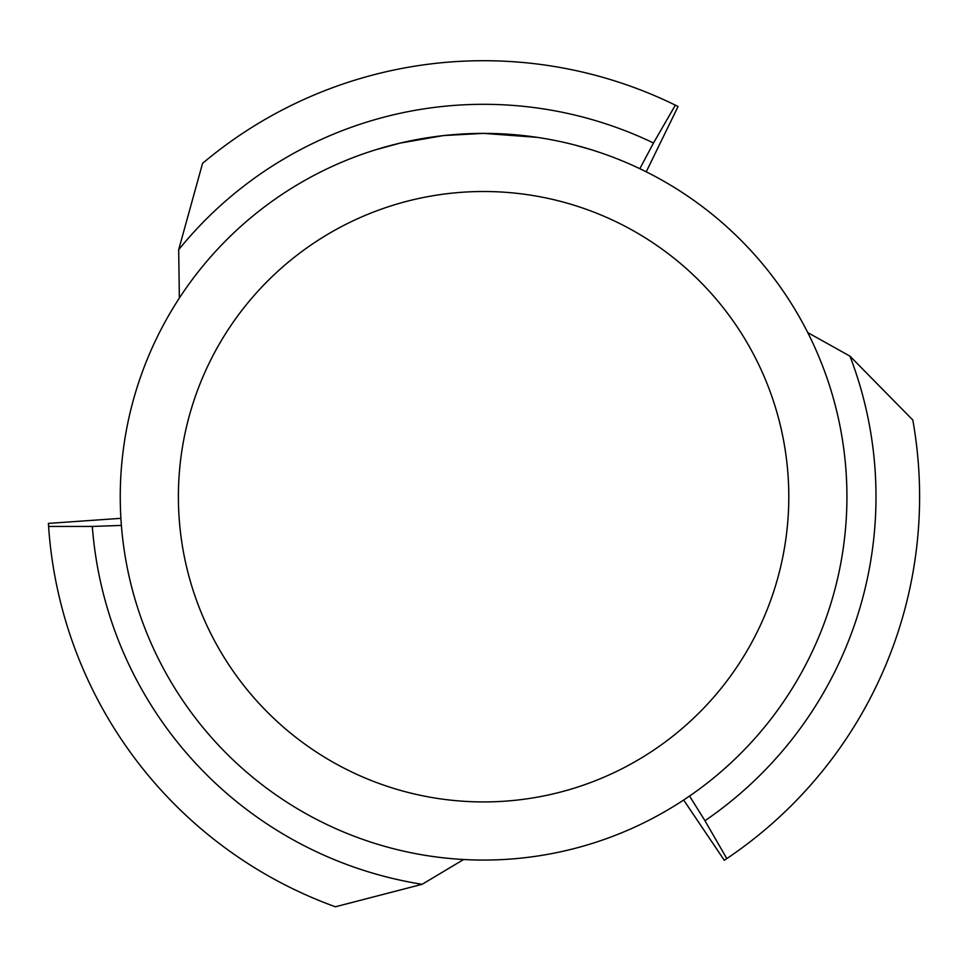 <?xml version="1.0" encoding="UTF-8"?>
<svg xmlns="http://www.w3.org/2000/svg" width="968" height="968" viewBox="0 0 968 968"><rect width="100%" height="100%" fill="white"/><g stroke="black" fill="none" stroke-linecap="round" stroke-linejoin="round"><path stroke-width="1.45" d="M483.589 191.507A305.21 305.21 0 0 1 788.799 496.717A305.21 305.21 0 0 1 483.589 801.928A305.21 305.21 0 0 1 178.39 496.717A305.21 305.21 0 0 1 483.589 191.507M846.927 496.717A363.339 363.339 0 0 1 483.589 860.056A363.339 363.339 0 0 1 120.25 496.717A363.339 363.339 0 0 1 483.589 133.378A363.339 363.339 0 0 1 846.927 496.717M639.848 168.686L653.497 142.998L675.361 105.149L678.084 106.492L646.237 171.808L637.186 167.44M375.657 149.786L400.014 143.131L442.618 135.702M429.272 137.456L435.951 136.512M574.266 144.873L591.533 149.786M549.848 139.465L554.277 140.324M537.3 137.371L483.601 133.378L444.324 135.508M456.956 134.358L462.74 133.983M528.334 136.149L529.871 136.343M683.59 800.052L691.963 794.377M120.891 518.255L120.976 519.719M121.363 525.188L121.629 528.346M689.543 796.047L704.958 820.719A392.403 392.403 0 0 0 849.952 356.139L912.8 420.003A436.011 436.011 0 0 1 726.823 858.58L724.294 860.274L683.65 800.016M121.387 525.418L92.311 526.435L48.594 526.435A436.011 436.011 0 0 0 335.424 906.786L422.157 884.292L463.648 859.511M849.952 356.139L807.748 332.593M675.361 105.149A436.011 436.011 0 0 0 202.554 163.374L178.669 249.732A392.403 392.403 0 0 1 653.497 142.998M178.669 249.732L179.37 298.059M422.157 884.292A392.403 392.403 0 0 1 92.311 526.435M704.958 820.719L726.823 858.58M48.594 526.435L48.4 523.398L120.891 518.328"/></g></svg>
